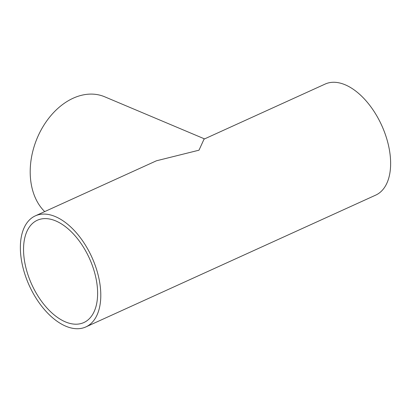 <?xml version="1.0" encoding="UTF-8"?>
<svg xmlns="http://www.w3.org/2000/svg" width="411" height="411" viewBox="0 0 411 411"><rect width="100%" height="100%" fill="white"/><g stroke="black" fill="none" stroke-linecap="round" stroke-linejoin="round"><path stroke-width="0.62" d="M66.567 322.347A56.194 31.652 65.5 0 1 26.782 270.993A56.194 31.652 65.5 0 1 37.319 220.25A56.194 31.652 65.5 0 1 54.596 220.455A56.194 31.652 65.5 0 1 94.381 271.81A56.194 31.652 65.5 0 1 83.844 322.553A56.194 31.652 65.5 0 1 66.567 322.347M54.082 216.088A61.013 34.365 65.5 0 1 97.279 271.841A61.013 34.365 65.5 0 1 85.837 326.94A61.013 34.365 65.5 0 1 67.08 326.714A61.013 34.365 65.5 0 1 23.884 270.962A61.013 34.365 65.5 0 1 35.325 215.862A61.013 34.365 65.5 0 1 54.082 216.088M35.325 215.862L156.442 160.788L199.001 150.19L204.046 139.139L325.163 84.06A61.013 34.365 65.5 0 1 343.92 84.286A61.013 34.365 65.5 0 1 387.116 140.038A61.013 34.365 65.5 0 1 375.675 195.138L85.837 326.94M204.555 138.908L104.723 96.801A65.827 47.286 110.8 0 0 73.194 98.203A65.827 47.286 110.8 0 0 32.808 151.238A65.827 47.286 110.8 0 0 44.696 211.603"/></g></svg>

